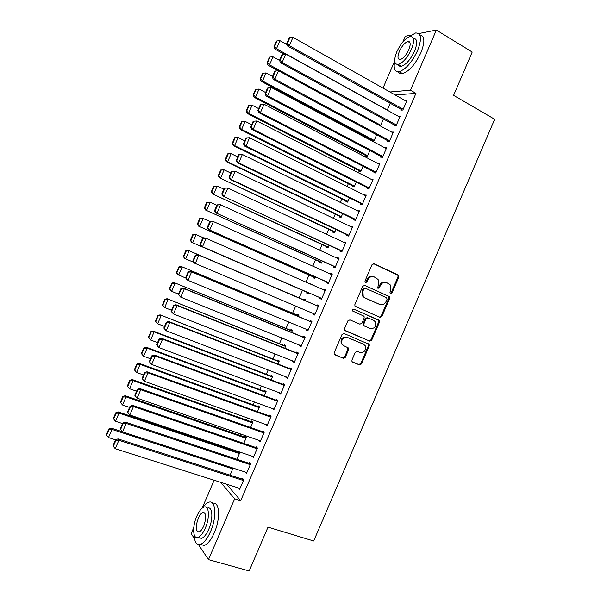 <?xml version="1.0" encoding="UTF-8"?>
<svg xmlns="http://www.w3.org/2000/svg" width="601" height="601" viewBox="0 0 601 601"><rect width="100%" height="100%" fill="white"/><g stroke="black" fill="none" stroke-linecap="round" stroke-linejoin="round"><path stroke-width="0.9" d="M390.455 293.979L391.844 293.326L398.809 277.114L398.14 274.973L374.04 263.771L372.019 264.688L364.942 281.14L365.431 282.658L366.85 282.004L367.767 279.878C369.322 277.001 371.478 276.009 374.235 276.918L378.112 279.45L378.457 284.739L377.623 287.999L378.029 288.352L379.434 287.706L380.343 285.595C381.883 282.733 384.016 281.741 386.736 282.635L390.515 285.077L390.89 290.388L389.981 292.484L390.455 293.979M390.169 293.769L391.048 293.055L398.005 276.873L397.87 275.183L373.484 263.651M365.168 282.478L366.092 281.749L367.008 279.623L367.767 279.878M377.751 288.164L378.66 287.443L379.562 285.332L380.343 285.595M351.961 360.044L351.976 361.494L352.659 362.133L359.511 364.912L361.517 363.936L369.262 345.898L369.217 344.388L344.057 333.517L342.007 334.487L334.141 352.787L334.148 354.214L343.291 358.324L345.327 357.34L348.67 349.557L348.648 348.084L343.81 345.733L341.946 343.975C341.15 339.34 342.953 337.169 347.363 337.454L363.507 344.215L365.258 345.808C366.159 350.428 364.409 352.629 359.984 352.411L357.31 351.307L355.289 352.284L351.961 360.044M226.472 484.158L240.7 500.693L415.96 93.35L410.468 90.218L389.929 91.991M240.7 500.693L234.645 498.8L208.464 559.636L198.42 544.566M418.702 33.573L436.364 30.05L472.206 52.039L453.59 95.356L494.683 119.283L313.692 540.998L268.008 527.152L249.182 570.95L208.464 559.636M436.364 30.05L410.468 90.218M379.937 317.358L381.92 316.419L389.658 298.404L389.561 296.766L364.762 285.355L362.726 286.294L354.868 304.572L354.928 306.127L379.937 317.358M379.464 322.144L371.719 340.166L369.72 341.128L344.538 330.167L344.508 328.672L347.874 320.844L349.917 319.882L359.909 324.164L361.93 323.203L364.146 318.049L364.086 316.494L363.447 315.923L352.607 310.995C352.351 309.755 352.817 309.169 354.004 309.252L379.389 320.573L379.464 322.144L378.698 321.82L370.967 339.82L371.719 340.166M245.261 472.085L246.508 473.4L250.602 463.882L249.197 462.462L248.859 463.251M238.379 451.591L238.079 452.275M236.944 459.284L239.716 452.838L238.537 451.644M258.746 440.278L260.158 441.682L264.245 432.172L262.787 430.887L262.449 431.676M250.625 427.514L252.916 422.187L251.549 420.985L251.226 421.752M272.396 408.56L273.793 409.98L277.887 400.476L276.37 399.327L276.032 400.116M264.29 395.774L266.1 391.559L264.688 390.485L264.357 391.243M286.038 376.857L285.866 377.255L287.421 378.307L291.508 368.811L289.937 367.797L289.599 368.586M277.947 364.048L279.277 360.946L277.805 359.999L277.482 360.765M299.674 345.177L299.426 345.74L301.041 346.664L305.128 337.169L303.497 336.297L303.159 337.078M291.59 332.353L292.447 330.362L290.922 329.536L290.591 330.302M313.294 313.527L312.978 314.255L314.654 315.037L318.733 305.548L317.043 304.812L316.704 305.601M305.225 300.68L305.608 299.794L304.023 299.103L303.7 299.861M300.207 307.982L301.687 308.899M301.792 308.651L300.094 308.23M326.861 281.997L326.523 282.786L328.251 283.432L332.33 273.958L330.58 273.35L330.31 273.988M313.519 277.046L313.196 277.805L314.811 278.413L315.442 276.941M340.391 250.557L340.053 251.346L341.841 251.857L345.913 242.383L344.11 241.91L343.907 242.391M326.613 246.643L326.283 247.402L327.958 247.882L329.063 245.306M353.914 219.14L353.576 219.921L355.416 220.297L359.488 210.838L357.497 210.816M339.693 216.262L339.362 217.021L341.09 217.374L342.668 213.701M367.421 187.737L367.083 188.526L368.991 188.767L373.056 179.308L371.072 179.256M352.757 185.904L352.434 186.663L354.214 186.888L356.265 182.111M380.921 156.365L380.591 157.146L382.544 157.259L386.616 147.808L384.67 147.741M365.821 155.569L365.491 156.328L367.324 156.425L369.855 150.55M394.414 125.016L394.076 125.797L396.097 125.774L400.161 116.331L398.501 116.384M383.43 119.013L380.38 125.985M415.96 93.35L395.24 94.988M367.992 138.095L367.714 138.733M361.449 153.293L360.87 154.645M354.906 168.49L354.019 170.556M348.355 183.696L347.16 186.475M341.811 198.908L340.301 202.402M335.253 214.129L333.442 218.336M328.702 229.349L326.583 234.27M322.144 244.577L319.717 250.211M315.585 259.812L312.851 266.16M309.019 275.055L305.977 282.117M302.461 290.298L299.178 297.923M295.669 306.059L292.604 313.174M288.796 322.031L286.038 328.431M281.914 338.01L279.465 343.697M275.033 353.989L272.892 358.97M268.151 369.976L266.311 374.243M261.262 385.97L259.73 389.523M254.373 401.971L253.149 404.804M247.477 417.98L246.568 420.099M240.588 433.99L239.979 435.394M233.691 450.006L233.391 450.697M390.222 103.252L387.239 110.163M401.16 109.344L400.822 110.133L402.865 110.036L406.93 100.6L405.375 100.698M372.35 140.409L372.072 141.047M376.647 134.774L373.882 141.205L372.304 141.175M387.675 140.687L387.337 141.468L389.32 141.513L393.385 132.062L391.597 132.07M359.293 170.737L358.962 171.495L360.773 171.653L363.064 166.327M374.175 172.051L373.837 172.833L375.768 173.005L379.84 163.555L377.856 163.487M346.229 201.08L345.898 201.838L347.648 202.131L349.474 197.902M360.668 203.439L360.33 204.22L362.208 204.528L366.272 195.07L364.281 195.032M333.149 231.453L332.826 232.211L334.524 232.625L335.869 229.499M347.153 234.841L346.815 235.63L348.633 236.073L352.704 226.607L350.871 226.201L350.699 226.6M320.07 261.841L319.74 262.599L321.385 263.14L322.256 261.119M333.63 266.273L333.285 267.062L335.05 267.64L339.122 258.167L337.349 257.626L337.108 258.19M312.069 284.784L310.484 284.093M306.976 292.251L306.645 293.018L308.238 293.686L308.636 292.762M320.093 297.728L319.755 298.517L321.452 299.23L325.532 289.75L323.811 289.081L323.503 289.802M298.412 316.509L299.028 315.074L297.472 314.315L297.149 315.074M306.48 329.348L306.202 329.994L307.847 330.843L311.934 321.362L310.274 320.551L309.928 321.34M284.769 348.197L285.866 345.65L284.363 344.764L284.04 345.53M292.86 361.013L292.649 361.494L294.235 362.486L298.321 352.99L296.714 352.043L296.376 352.832M271.119 379.907L272.696 376.249L271.246 375.242L270.923 376.001M279.217 392.701L280.607 394.143L284.701 384.64L283.154 383.566L282.816 384.347M257.453 411.64L259.512 406.869L258.122 405.735L257.791 406.494M265.574 424.419L266.979 425.831L271.066 416.32L269.579 415.103L269.24 415.892M243.788 443.395L246.32 437.513L244.983 436.243L244.652 437.01M251.932 456.159L253.329 457.534L257.423 448.023L255.996 446.671L255.658 447.46M230.108 475.173L233.023 468.074M238.567 488.012L239.679 489.267L243.773 479.748L242.406 478.253L242.06 479.05M220.65 482.303L234.645 498.8M194.529 538.721L191.141 533.635L193.762 527.55M202.086 508.221L214.144 480.229M402.925 41.867L405.352 36.233L411.114 35.083M383.017 88.099L394.699 60.979M377.886 163.419L379.524 164.276M371.14 179.113L372.785 179.947M364.386 194.799L366.039 195.625M357.633 210.5L359.285 211.312M350.871 226.201L352.532 226.998M344.11 241.91L345.778 242.699M337.349 257.626L339.024 258.4M330.58 273.35L332.263 274.109M310.574 283.89L312.152 284.581M323.811 289.081L325.502 289.817M312.978 314.255L314.676 314.969M306.202 329.994L307.915 330.7M299.426 345.74L301.139 346.431M292.649 361.494L294.37 362.178M285.866 377.255L287.594 377.916M279.082 393.024L280.817 393.67M272.298 408.793L274.033 409.431M265.507 424.569L267.25 425.192M258.715 440.353L260.466 440.961M385.895 282.357C383.19 281.508 381.087 282.5 379.562 285.332M373.379 276.633C370.652 275.791 368.526 276.791 367.008 279.623M379.389 317.125L381.147 316.103L388.877 298.119L388.772 296.488L364.341 285.242M387.082 299.245L386.608 297.758L365.325 288.195L363.905 288.848L362.944 291.094L363.192 296.203L365.183 297.983L379.757 304.452C382.476 305.308 384.602 304.309 386.127 301.462L387.082 299.245M365.183 288.149L363.154 288.585L363.905 288.848M379.419 304.331L364.424 297.698L362.441 295.917L362.193 290.824L363.154 288.585M344.966 330.663L368.969 340.775L370.967 339.82M353.839 309.199L378.788 320.032M370.156 328.552C374.648 328.77 376.376 326.531 375.332 321.828L373.679 320.356L368.052 317.921L366.039 318.868L363.83 324.022L363.883 325.554L370.156 328.552M368.052 317.921L367.301 317.606L365.288 318.553L366.039 318.868M364.522 326.14L363.132 325.231L363.079 323.699L365.288 318.553M378.698 321.82L378.622 320.258L378.014 319.717M363.094 344.012L363.507 344.215M343.088 345.365L341.225 343.614C340.436 338.987 342.239 336.815 346.642 337.108L362.764 343.855M334.457 354.643L342.57 357.941L344.606 356.956L347.949 349.181L347.588 347.288M352.261 361.877L358.774 364.522L360.773 363.545L368.511 345.537L368.097 343.607M387.307 110.013L276.483 48.734L279.968 40.673L287.143 44.677M274.597 46.562L277.038 40.921L276.415 41.078L273.981 46.713L274.597 46.562L276.483 48.734L274.935 49.102L284.138 54.18M279.968 40.673L277.038 40.921M273.981 46.713L274.935 49.102M403.203 109.247L289.344 45.691L287.684 46.082L402.43 110.058M406.592 101.389L292.957 37.337L289.344 45.691L287.391 43.437L289.915 37.593L289.246 37.765L286.722 43.603L287.391 43.437M287.684 46.082L286.722 43.603M289.915 37.593L292.957 37.337M380.756 125.226L269.511 64.863L272.997 56.802L279.563 60.401M267.633 62.684L270.067 57.042L269.458 57.178L267.024 62.812L267.633 62.684L269.511 64.863L268.001 65.163L278.368 70.783M272.997 56.802L270.067 57.042M267.024 62.812L268.001 65.163M374.205 140.439L262.539 81L266.025 72.931L272.538 76.432M260.661 78.821L263.095 73.172L262.502 73.277L260.068 78.911L260.661 78.821L262.539 81L261.052 81.225L373.837 141.205M266.025 72.931L263.095 73.172M260.068 78.911L261.052 81.225M396.435 124.985L282.124 62.406L280.494 62.722L395.804 125.774M399.823 117.12L285.73 54.045L282.124 62.406L280.171 60.153L282.695 54.3L282.042 54.443L279.518 60.28L280.171 60.153M280.494 62.722L279.518 60.28M282.695 54.3L285.73 54.045M389.658 140.724L274.897 79.129L273.305 79.37L389.2 141.505M393.046 132.851L278.511 70.768L274.897 79.129L272.944 76.868L275.476 71.016L274.83 71.128L272.313 76.973L272.944 76.868M273.305 79.37L272.313 76.973M275.476 71.016L278.511 70.768M394.714 61.242C393.287 68.642 394.782 72.112 399.199 71.654C405.803 69.378 411.918 62.369 417.552 50.627C422.015 38.81 421.339 32.92 415.539 32.972L408.778 36.984M398.275 71.767C399.154 73.345 400.582 73.953 402.557 73.592C409.191 71.346 415.314 64.36 420.94 52.648C425.17 41.642 424.779 35.722 419.768 34.888M413.285 38.381C417.334 38.502 417.763 42.746 414.585 51.123C410.543 59.559 406.133 64.608 401.37 66.26C399.77 66.546 398.681 65.96 398.11 64.487M396.833 51.761C393.587 60.235 394.068 64.472 398.275 64.457C403.023 62.789 407.418 57.726 411.467 49.267C414.69 40.748 414.224 36.518 410.062 36.563C405.239 38.291 400.829 43.355 396.833 51.761M408.8 49.725C410.881 44.234 410.573 41.507 407.891 41.537C404.789 42.641 401.949 45.901 399.372 51.325C397.284 56.794 397.592 59.522 400.296 59.514C403.361 58.432 406.201 55.164 408.8 49.725M409.311 41.77L408.958 42.175M194.206 534.867C194.446 542.11 196.535 545.287 200.456 544.393C203.972 543.003 207.315 538.759 210.5 531.66C217.089 516.943 215.721 499.341 208.66 502.293C206.624 502.984 204.535 504.885 202.387 507.98M200.223 544.468L204.242 545.468C207.773 544.093 211.131 539.856 214.302 532.764C220.77 518.332 219.523 500.926 212.626 503.345M207.435 508.108C212.559 505.982 213.49 518.708 208.765 529.241C206.481 534.357 204.07 537.414 201.53 538.413L198.548 537.557M196.775 516.267C192.14 526.529 192.786 539.54 198.052 537.414C200.569 536.408 202.98 533.342 205.272 528.219C210.004 517.664 209.118 504.93 204.017 507.071C201.47 508.078 199.059 511.15 196.775 516.267M203.724 526.04C206.624 517.423 206.353 512.886 202.913 512.413C201.275 513.066 199.72 515.042 198.247 518.34C195.333 526.889 195.61 531.434 199.066 531.968C200.696 531.314 202.244 529.346 203.724 526.04M367.654 155.667L255.56 97.144L259.054 89.068L265.589 92.516M253.682 94.95L256.124 89.309L255.545 89.384L253.104 95.018L253.682 94.95L255.56 97.144L254.11 97.294L367.354 156.365M259.054 89.068L256.124 89.309M253.104 95.018L254.11 97.294M361.096 170.894L248.589 113.288L252.074 105.213L258.64 108.608M246.71 111.095L249.152 105.445L248.581 105.491L246.14 111.132L246.71 111.095L248.589 113.288L247.161 113.371L360.825 171.518M252.074 105.213L249.152 105.445M246.14 111.132L247.161 113.371M382.89 156.47L267.67 95.859L266.108 96.025L382.559 157.222M386.278 148.597L271.284 87.498L267.67 95.859L265.717 93.591L268.249 87.738L267.625 87.821L265.101 93.666L265.717 93.591M266.108 96.025L265.101 93.666M268.249 87.738L271.284 87.498M376.106 172.224L260.443 112.597L258.911 112.688L375.82 172.893M379.494 164.343L264.057 104.228L260.443 112.597L258.49 110.321L261.022 104.469L260.406 104.521L257.882 110.366L258.49 110.321M258.911 112.688L257.882 110.366M261.022 104.469L264.057 104.228M241.617 121.612L239.175 127.254L239.731 127.247L242.173 121.59L241.617 121.612L245.095 121.364L251.684 124.707M354.537 186.13L241.61 129.448L240.212 129.455L354.305 186.678M242.173 121.59L245.095 121.364L241.61 129.448L239.731 127.247M239.175 127.254L240.212 129.455M369.33 187.978L253.209 129.343L251.714 129.358L369.074 188.571M253.194 121.222L256.822 120.974L253.209 129.343L251.263 127.059L253.795 121.199L253.194 121.222L250.662 127.074L251.263 127.059M372.718 180.097L256.822 120.974L253.795 121.199M251.714 129.358L250.662 127.074M234.645 137.734L232.204 143.376L232.752 143.399L235.194 137.742L234.645 137.734L238.116 137.524L244.727 140.814M347.979 201.365L234.623 145.607L233.263 145.547L347.776 201.846M235.194 137.742L238.116 137.524L234.623 145.607L232.752 143.399M232.204 143.376L233.263 145.547M362.546 203.739L245.974 146.096L244.509 146.028L362.32 204.25M245.974 137.937L249.588 137.719L245.974 146.096L244.029 143.804L246.56 137.945L245.974 137.937L243.443 143.782L244.029 143.804M365.934 195.858L249.588 137.719L246.56 137.945M244.509 146.028L243.443 143.782M227.674 153.864L225.232 159.513L225.766 159.558L228.215 153.901L227.674 153.864L231.13 153.691L237.771 156.921M341.413 216.615L227.636 161.774L226.307 161.639L341.24 217.014M228.215 153.901L231.13 153.691L227.636 161.774L225.766 159.558M225.232 159.513L226.307 161.639M220.702 170L218.261 175.65L218.779 175.725L221.228 170.068L220.702 170L224.143 169.858L230.807 173.035M334.847 231.866L219.35 177.746L334.712 232.189M221.228 170.068L224.143 169.858L220.65 177.941L218.779 175.725M218.261 175.65L219.35 177.746M213.723 186.145L211.282 191.794L211.792 191.899L214.234 186.235L213.723 186.145L217.156 186.032L223.842 189.157M328.281 247.116L212.386 193.853L328.176 247.364M214.234 186.235L217.156 186.032L213.655 194.123L211.792 191.899M211.282 191.794L212.386 193.853M206.752 202.289L204.302 207.946L204.798 208.081L207.247 202.417L206.752 202.289L210.162 202.214L216.878 205.287M321.715 262.382L205.422 209.967L321.64 262.554M207.247 202.417L210.162 202.214L206.661 210.305L204.798 208.081M204.302 207.946L205.422 209.967M199.765 218.448L197.323 224.098L197.804 224.263L200.253 218.599L199.765 218.448L201.944 218.028L210.147 221.529M315.142 277.647L198.458 226.081L315.097 277.745M200.253 218.599L203.168 218.403L199.667 226.502L197.804 224.263M197.323 224.098L198.458 226.081M192.786 234.608L190.337 240.265L190.81 240.453L193.259 234.788L192.786 234.608L194.972 234.15L204.009 238.034M308.568 292.92L191.486 242.211L308.553 292.942M193.259 234.788L196.166 234.593L192.666 242.699L190.81 240.453M190.337 240.265L191.486 242.211M305.285 300.538L188 250.279L305.278 300.56M193.605 262.261L184.515 258.34L183.35 256.432L183.808 256.65L186.257 250.985L185.799 250.775L183.35 256.432M186.257 250.985L189.165 250.797L185.664 258.896L183.808 256.65M185.799 250.775L188 250.279M298.742 315.743L181.029 266.408L298.697 315.841M185.784 278.06L177.543 274.484L176.363 272.606L176.807 272.854L179.256 267.182L178.805 266.949L176.363 272.606M179.256 267.182L182.163 267.002L178.662 275.108L176.807 272.854M178.805 266.949L181.029 266.408M292.191 330.956L174.057 282.553L292.116 331.121M178.505 294.099L171.653 291.32L169.369 288.788L169.798 289.066L172.254 283.394L171.818 283.124L169.369 288.788M172.254 283.394L175.161 283.214L171.653 291.32L169.798 289.066M171.818 283.124L174.057 282.553M355.762 219.508L238.732 162.848L237.305 162.713L355.574 219.943M238.747 154.652L242.353 154.472L238.732 162.848L236.794 160.557L239.326 154.69L238.747 154.652L236.223 160.505L236.794 160.557M359.15 211.627L242.353 154.472L239.326 154.69M237.305 162.713L236.223 160.505M348.971 235.284L231.49 179.616L230.093 179.399L348.82 235.63M231.528 171.375L235.111 171.232L231.49 179.616L229.552 177.31L232.084 171.45L231.528 171.375L228.996 177.235L229.552 177.31M352.366 227.396L235.111 171.232L232.084 171.45M230.093 179.399L228.996 177.235M342.179 251.068L222.881 196.091L342.067 251.331M224.293 188.105L227.869 188L224.248 196.384L222.31 194.078L224.842 188.211L224.293 188.105L221.769 193.965L222.31 194.078M345.575 243.172L227.869 188L224.842 188.211M222.881 196.091L221.769 193.965M335.388 266.852L215.669 212.792L335.305 267.039M217.066 204.843L220.627 204.768L216.999 213.16L215.068 210.846L217.6 204.979L217.066 204.843L214.534 210.703L215.068 210.846M338.784 258.956L220.627 204.768L217.6 204.979M215.669 212.792L214.534 210.703M328.589 282.643L208.449 229.499L328.544 282.748M209.832 221.589L212.063 221.145L213.378 221.551L209.749 229.943L207.818 227.621L210.358 221.754L209.832 221.589L207.3 227.448L207.818 227.621M331.992 274.747L213.378 221.551L210.358 221.754M208.449 229.499L207.3 227.448M321.79 298.442L201.23 246.215L321.783 298.464M202.597 238.342L204.843 237.853L206.128 238.334L202.499 246.733L200.569 244.412L203.108 238.537L202.597 238.342L200.065 244.201L200.569 244.412M325.194 290.538L206.128 238.334L203.108 238.537M201.23 246.215L200.065 244.201M314.992 314.248L194.01 262.93L192.823 260.962L193.312 261.202L195.851 255.32L195.355 255.094L192.823 260.962M318.402 306.322L197.616 254.569L198.871 255.132L195.242 263.531L193.312 261.202M318.395 306.345L198.871 255.132L195.851 255.32M197.616 254.569L195.355 255.094M308.193 330.054L187.985 280.329L186.783 279.66L185.581 277.73L186.055 277.993L188.594 272.118L188.113 271.862L185.581 277.73M311.634 322.046L190.397 271.291L191.614 271.93L187.985 280.329L186.055 277.993M311.588 322.151L191.614 271.93L188.594 272.118M190.397 271.291L188.113 271.862M301.386 345.868L180.721 297.142L178.332 294.505L178.797 294.798L181.337 288.916L180.871 288.63L178.332 294.505M304.865 337.777L183.17 288.022L184.357 288.735L180.721 297.142L178.797 294.798M304.79 337.965L184.357 288.735L181.337 288.916M183.17 288.022L180.871 288.63M285.64 346.168L167.078 298.697L285.535 346.416M171.525 310.266L164.644 307.547L162.375 304.977L162.796 305.285L165.245 299.606L164.824 299.313L162.375 304.977M165.245 299.606L168.152 299.433L164.644 307.547L162.796 305.285M164.824 299.313L167.078 298.697M294.573 361.689L173.456 313.955L171.082 311.28L171.533 311.611L174.08 305.721L173.621 305.406L171.082 311.28M298.096 353.516L175.935 304.76L177.092 305.548L173.456 313.955L171.533 311.611M297.983 353.779L177.092 305.548L174.08 305.721M175.935 304.76L173.621 305.406M279.089 361.389L160.099 314.856L278.954 361.712M164.531 326.441L157.635 323.774L155.374 321.167L155.779 321.505L158.236 315.825L157.823 315.502L155.374 321.167M158.236 315.825L161.143 315.66L157.635 323.774L155.779 321.505M157.823 315.502L160.099 314.856M287.766 377.518L166.192 330.783L163.833 328.071L164.268 328.424L166.815 322.542L166.372 322.189L163.833 328.071M291.32 369.262L168.708 321.505L169.828 322.369L166.192 330.783L164.268 328.424M291.169 369.607L169.828 322.369L166.815 322.542M168.708 321.505L166.372 322.189M272.531 376.617L153.112 331.016L154.126 331.887L272.366 377.015M157.545 342.615L150.618 340.008L148.372 337.371L148.77 337.732L151.227 332.053L150.821 331.699L148.372 337.371M151.227 332.053L154.126 331.887L150.618 340.008L148.77 337.732M150.821 331.699L153.112 331.016M280.952 393.355L158.919 347.611L156.576 344.861L157.004 345.252L159.543 339.362L159.115 338.979L156.576 344.861M284.543 385.008L161.474 338.25L162.555 339.197L158.919 347.611L157.004 345.252M284.356 385.436L162.555 339.197L159.543 339.362M161.474 338.25L159.115 338.979M265.98 391.852L146.126 347.175L147.11 348.129L265.77 392.325M150.55 358.805L143.601 356.25L141.37 353.576L141.753 353.966L144.21 348.287L143.819 347.904L141.37 353.576M144.21 348.287L147.11 348.129L143.601 356.25L141.753 353.966M143.819 347.904L146.126 347.175M274.139 409.191L151.647 364.446L149.318 361.659L149.732 362.08L152.278 356.19L151.858 355.777L149.318 361.659M277.76 400.762L154.232 355.011L155.283 356.025L151.647 364.446L149.732 362.08M277.542 401.273L155.283 356.025L152.278 356.19M154.232 355.011L151.858 355.777M259.414 407.087L139.139 363.35L140.093 364.371L259.181 407.636M143.556 374.994L136.585 372.492L134.361 369.788L134.737 370.208L137.193 364.522L136.818 364.116L134.361 369.788M137.193 364.522L140.093 364.371L136.585 372.492L134.737 370.208M136.818 364.116L139.139 363.35M267.317 425.035L144.375 381.289L142.061 378.465L142.46 378.915L145.006 373.018L144.601 372.582L142.061 378.465M270.983 416.523L146.99 371.771L148.011 372.868L144.375 381.289L142.46 378.915M270.728 417.117L148.011 372.868L145.006 373.018M146.99 371.771L144.601 372.582M252.856 422.33L132.152 379.524L133.069 380.621L252.585 422.954M136.562 391.191L129.561 388.749L127.712 386.451L130.169 380.764L129.808 380.328L127.352 386.007L127.712 386.451M130.169 380.764L133.069 380.621L129.561 388.749M129.808 380.328L132.152 379.524M260.496 440.886L137.096 398.14L140.732 389.711L139.748 388.539L137.336 389.395L134.797 395.278L135.18 395.758L137.727 389.861L137.336 389.395M264.2 432.284L139.748 388.539M263.907 432.96L140.732 389.711L137.727 389.861M135.18 395.758L137.096 398.14M246.29 437.573L125.158 395.713L126.045 396.878L245.989 438.279M129.561 407.395L122.536 405.006L120.688 402.708L123.152 397.021L122.799 396.555L120.343 402.227L120.688 402.708M123.152 397.021L126.045 396.878L122.536 405.006M122.799 396.555L125.158 395.713M253.675 456.745L129.816 414.99L133.452 406.561L132.498 405.314L130.071 406.208L127.532 412.098L127.9 412.609L130.447 406.712L130.071 406.208M257.408 448.061L132.498 405.314M257.085 448.812L133.452 406.561L130.447 406.712M127.9 412.609L129.816 414.99M239.701 452.823L118.164 411.903L119.021 413.135L239.386 453.605M122.559 423.607L115.505 421.271L113.664 418.965L116.121 413.278L115.783 412.782L113.334 418.461L113.664 418.965M116.121 413.278L119.021 413.135L115.505 421.271M115.783 412.782L118.164 411.903M246.846 472.604L122.529 431.856L126.172 423.427L125.248 422.097L122.807 423.029L120.26 428.919L120.621 429.467L123.167 423.562L122.807 423.029M250.527 463.807L125.248 422.097M250.256 464.671L126.172 423.427L123.167 423.562M120.621 429.467L122.529 431.856M122.491 431.811L111.162 428.1L111.989 429.407L232.79 468.945M115.595 439.842L108.473 437.543L106.632 435.229L109.097 429.535L108.766 429.016L106.317 434.696L106.632 435.229M109.097 429.535L111.989 429.407L108.473 437.543M108.766 429.016L111.162 428.1M240.017 488.478L115.242 448.729L118.885 440.293L117.999 438.888L115.535 439.864L112.988 445.754L113.334 446.325L115.888 440.428L115.535 439.864M243.585 479.538L117.999 438.888M243.435 480.537L118.885 440.293L115.888 440.428M113.334 446.325L115.242 448.729M391.048 293.055L391.844 293.326M366.092 281.749L366.85 282.004M378.66 287.443L379.434 287.706M373.657 263.659L374.04 263.771M397.336 274.732L398.14 274.973M398.005 276.873L398.809 277.114M388.201 296L388.99 296.278M388.877 298.119L389.658 298.404M381.147 316.103L381.92 316.419M362.193 290.824L362.944 291.094M364.424 297.698L365.183 297.983M378.983 304.166L379.757 304.452M368.969 340.775L369.72 341.128M363.079 323.699L363.83 324.022M346.642 337.108L347.363 337.454M347.949 349.181L348.67 349.557M344.606 356.956L345.327 357.34M342.57 357.941L343.291 358.324M368.511 345.537L369.262 345.898M360.773 363.545L361.517 363.936M358.774 364.522L359.511 364.912M397.87 275.183L398.673 275.423M388.772 296.488L389.561 296.766M362.441 295.917L363.192 296.203M363.132 325.231L363.883 325.554M378.622 320.258L379.389 320.573M341.225 343.614L341.946 343.975M347.926 347.724L348.648 348.084M368.466 344.035L369.217 344.388M399.199 71.654L402.557 73.592M401.37 66.26L398.275 64.457M410.002 42.799L407.891 41.537M200.456 544.393L204.242 545.468M201.53 538.413L198.052 537.414M204.828 512.991L202.913 512.413"/></g></svg>
